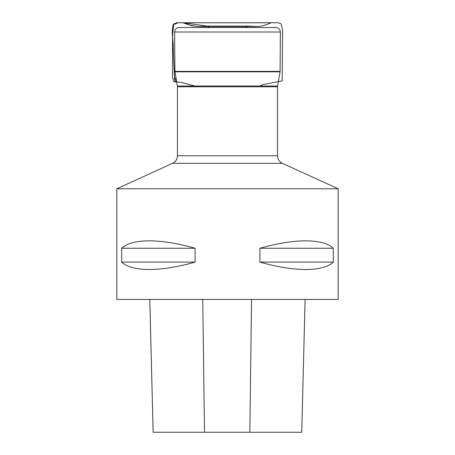 <?xml version="1.0" encoding="UTF-8"?>
<svg xmlns="http://www.w3.org/2000/svg" width="455" height="455" viewBox="0 0 455 455"><rect width="100%" height="100%" fill="white"/><g stroke="black" fill="none" stroke-linecap="round" stroke-linejoin="round"><path stroke-width="0.68" d="M181.141 27.545L275.94 27.545C278.648 27.812 280.121 29.296 280.371 32.004L174.629 32.004C174.879 29.296 176.352 27.812 179.06 27.545L275.94 27.545M172.604 163.317L282.396 163.317L338.173 188.768L116.827 188.768L172.604 163.317C175.698 161.747 177.313 159.227 177.461 155.764L177.461 86.774L174.925 71.378L280.075 71.378L280.371 32.004M280.075 71.378L280.035 71.822L174.965 71.822M149.803 299.441L153.136 432.25L301.756 432.25L305.089 299.441M116.827 188.768L116.827 299.441L338.173 299.441L338.173 188.768M333.316 248.254C322.896 238.38 294.533 238.38 259.924 248.254L259.924 262.091C294.533 271.965 322.896 271.965 333.316 262.091L333.316 248.254L259.924 248.254M195.076 248.254C160.467 238.38 132.104 238.38 121.684 248.254L121.684 262.091C132.104 271.965 160.467 271.965 195.076 262.091L195.076 248.254L121.684 248.254M121.684 262.091L195.076 262.091M259.924 262.091L333.316 262.091M245.683 27.545L247.674 26.128L207.326 26.128L209.323 27.545L207.258 26.128L247.742 26.128L207.258 26.128L184.173 22.824L178.201 22.756L172.985 24.809L172.627 36.44L174.464 77.077L176.682 81.843C173.23 81.144 174.896 76.554 174.373 74.04L173.207 47.929C173.662 40.159 170.579 31.423 173.691 23.973L176.932 22.756L278.045 22.75L281.002 23.734L282.606 29.82L282.151 80.848L262.984 84.602L259.959 86.023M179.702 22.756L183.029 22.756C183.996 22.164 189.195 25.252 191.982 25.798L198.579 26.526L256.449 26.521L247.742 26.128L207.258 26.128L198.579 26.526C193.233 26.106 188.051 24.849 183.029 22.756L177.018 22.756L173.691 23.973L172.547 35.826L172.525 77.6L173.964 81.724L181.175 82.383L195.053 86.023M177.399 86.023L277.601 86.023L280.035 71.822M177.461 155.764L277.539 155.764L277.539 86.774L177.461 86.774M204.494 432.25L202.754 299.441M249.835 432.25L251.552 299.441M207.258 26.128L198.693 26.521L259.214 26.413C263.348 25.753 267.312 24.547 271.112 22.784L177.888 22.756M184.309 22.756L266.806 22.75L184.309 22.756M174.925 71.378L174.629 32.004M277.539 86.774L277.601 86.023M277.539 155.764C277.686 159.227 279.302 161.747 282.396 163.317M301.756 432.25L305.095 299.441M153.13 432.25L149.792 299.441"/></g></svg>
